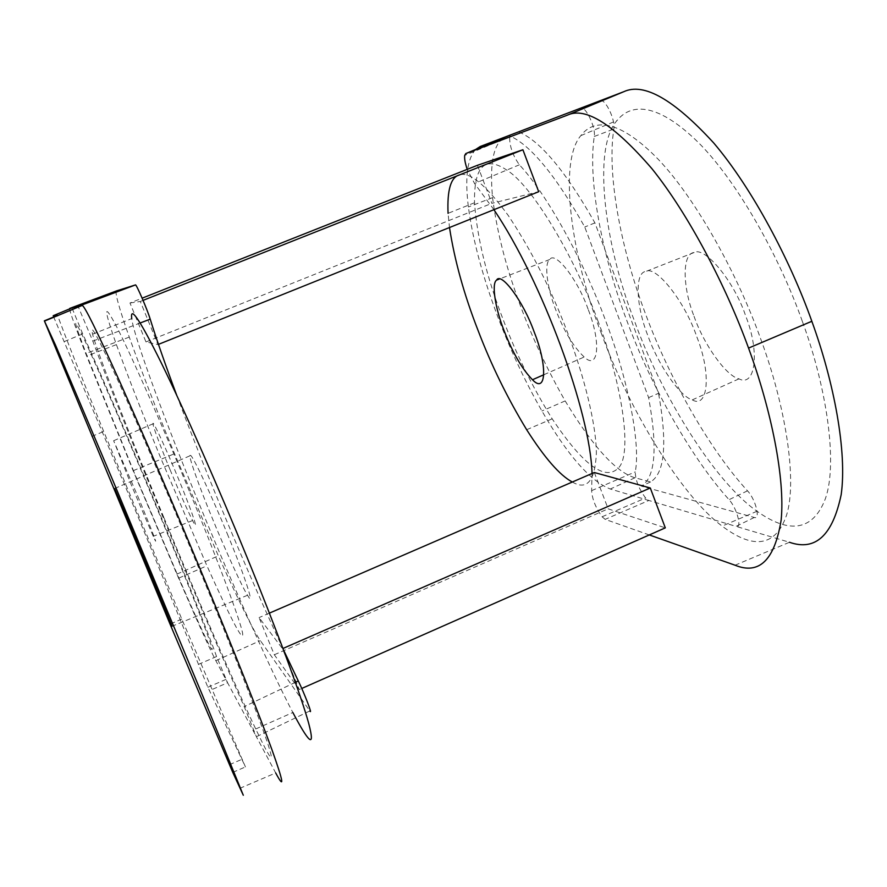 <?xml version="1.0" encoding="UTF-8"?>
<svg xmlns="http://www.w3.org/2000/svg" width="887" height="887" viewBox="0 0 887 887"><rect width="100%" height="100%" fill="white"/><g stroke="black" fill="none" stroke-linecap="round" stroke-linejoin="round"><path stroke-width="0.67" stroke-dasharray="4.43 3.33" d="M518.851 131.975C540.283 140.922 565.651 171.235 594.922 222.892L658.542 393.296C667.501 443.611 664.851 473.159 650.592 481.929L634.97 477.771C616.099 472.294 592.826 446.671 565.163 400.924C545.86 367.063 530.204 333.312 518.196 299.673C505.268 264.271 496.72 230.265 492.562 197.657C489.302 161.877 493.859 141.587 506.233 136.775L600.311 100.819C605.078 98.08 615.689 120.089 613.859 129.003C606.797 173.043 620.346 247.14 645.037 312.634C669.164 378.239 709.578 449.554 747.508 490.833C755.569 499.181 760.846 519.959 754.316 517.465L641.401 486.143C655.393 477.494 657.799 447.979 648.619 397.631L584.755 226.994C555.539 175.149 530.337 144.681 509.149 135.589M588.103 309.197C577.515 278.917 554.929 250.699 549.785 259.481C543.753 263.162 547.357 288.785 555.705 309.674C564.065 331.272 573.567 347.05 584.2 357.006C598.259 370.855 601.563 343.114 588.103 309.197M696.883 337.005C711.795 374.27 707.859 409.029 692.292 399.882C679.752 396.633 657.444 363.26 647.843 335.552C636.145 306.447 634.416 272.076 646.002 271.422C655.826 265.169 684.986 301.58 696.883 337.005M694.033 316.238C703.324 343.524 725.865 376.033 738.993 378.849C755.136 387.442 760.325 352.716 745.756 316.149C734.303 281.334 704.677 246.021 694.1 252.518C681.837 253.505 682.591 287.632 694.033 316.238M475.654 149.459C467.216 158.706 464.788 177.877 468.38 206.97C472.815 240.399 482.983 277.975 498.893 319.686C511.544 352.56 525.891 382.996 541.924 410.991C567.569 455.219 590.365 481.231 610.323 489.014L648.841 500.468L645.603 497.973C638.884 488.903 635.436 480.211 635.258 471.884C640.658 445.008 628.95 382.142 605.455 320.24C582.559 258.416 546.037 193.189 519.383 164.794C512.708 155.413 509.471 146.033 509.67 136.676L510.934 134.78M597.661 320.207C621.676 382.219 632.42 451.572 619.126 467.205C605.998 482.029 583.69 465.908 552.191 418.841C532.555 387.22 516.234 354.179 503.206 319.719C486.741 277.287 477.173 238.304 474.501 202.757C473.88 163.862 486.209 154.083 511.466 173.409C537.766 194.552 576.594 262.563 597.661 320.207M735.068 565.219L789.452 542.267L736.022 526.379C742.419 528.985 737.019 508.118 729.036 499.68C691.505 458.18 651.08 386.277 626.721 320.351C601.807 254.525 587.715 180.161 594.268 136.465C595.997 127.684 585.387 105.442 580.741 108.125L600.311 100.819M802.314 321.294C779.728 257.319 737.485 181.647 698.402 142.541C658.974 103.801 631.91 102.094 617.097 120.455C591.829 148.196 604.945 246.12 634.283 320.429C659.595 391.633 713.547 481.209 757.032 511.245C786.547 532.278 812.248 533.497 825.475 498.45C837.905 462.848 826.717 387.564 802.314 321.294M649.295 534.939L605.167 519.361L602.085 516.777C595.62 507.63 592.128 498.915 591.629 490.644L592.039 473.492M754.316 517.465L736.022 526.379L648.841 500.468L605.167 519.361M493.915 209.687L474.556 183.52L467.227 169.35M477.439 165.304L491.897 203.323L538.697 191.714M594.312 472.505L608.127 508.828L665.305 527.865M601.663 334.177C572.215 259.88 557.568 162.532 580.852 135.611C594.456 117.76 620.091 120.067 658.287 159.361C696.151 199.01 737.851 274.97 760.68 338.901C785.272 405.126 797.568 480 786.614 514.992C774.894 549.408 750.546 547.612 722.129 526.091C680.307 495.312 627.231 405.315 601.663 334.177M650.592 481.929L641.401 486.143M648.619 397.631L658.542 393.296M594.922 222.892L584.755 226.994M572.315 482.029C586.961 490.622 594.977 481.087 596.363 453.423C596.308 424.374 583.934 375.5 567.602 332.747C551.16 289.284 531.335 250.134 508.129 215.308C485.699 184.795 469.478 171.335 459.455 174.916M474.501 202.757L448.068 213.335L449.487 227.527M170.071 469.711C179.252 491.908 186.769 508.839 192.601 520.525C200.129 535.77 192.346 512.276 178.609 479.191C166.767 450.186 152.165 418.708 153.063 423.798C152.209 424.341 161.168 448.279 170.071 469.711M137.707 496.088C151.355 528.829 160.126 551.67 153.274 536.336L131.62 485.721L113.647 440.717L137.707 496.088M239.778 788.355L275.702 772.954L256.387 736.731L244.213 706.595C196.548 600.189 123.337 423.731 92.813 341.118L78.123 306.425M164.04 517.953C193.577 589.489 235.643 686.959 255.722 728.981C269.626 758.185 276.012 768.53 267.297 742.197C258.217 715.077 230.154 643.918 202.092 576.118C175.216 510.99 139.88 428.587 117.904 380.512C95.984 332.669 89.543 322.424 92.603 334.177C96.65 351.03 132.573 442.347 164.04 517.953M69.585 308.909C69.829 311.769 75.207 326.682 85.684 353.625L133.15 470.753L176.857 574.155C197.125 621.033 210.119 649.872 215.84 660.682L227.604 682.746L216.561 656.546C209.809 636.966 184.906 574.233 157.221 507.53C129.735 441.149 97.659 366.497 82.724 333.889L72.546 309.286L53.741 317.091L137.651 515.746L207.868 687.248L245.455 766.933L181.802 619.071L103.712 431.481C80.551 374.868 65.217 336.295 57.699 315.761L57.555 315.362M72.546 309.286L72.113 307.856M133.937 471.939L87.048 355.887C72.9 318.943 71.98 313.444 84.276 339.399C97.448 367.406 130.433 444.187 155.668 505.18C183.154 571.295 209.909 639.028 211.971 647.942C213.811 656.203 202.79 632.908 178.886 578.058L133.937 471.939M116.574 290.881C114.545 291.768 118.769 307.179 129.269 337.104C142.053 372.695 157.143 411.568 174.539 453.712L218.346 555.827C239.279 602.173 253.272 630.446 260.346 640.614L309.84 710.942L256.387 736.731L227.604 682.746L209.376 690.663M283.496 649.861C246.774 570.929 206.627 475.177 176.823 395.524M129.979 302.988L140.312 301.469L157.964 344.566L145.967 341.95L129.979 302.988L142.131 298.176M299.229 689.565L274.316 654.761L259.071 617.596L282.487 648.674L299.229 689.565L301.757 688.456M133.139 470.698L174.539 453.712M189.308 491.054C164.439 430.406 131.01 354.434 116.785 327.037C103.469 301.669 103.335 307.534 116.408 344.622C128.626 378.294 143.749 416.923 161.778 460.497L206.926 565.806C231.407 620.024 243.337 642.753 242.705 633.983C241.885 624.559 216.472 556.77 189.308 491.054M232.749 772.366L245.455 766.933M181.802 619.071L170.049 624.104M91.727 436.437L103.712 431.481M228.203 536.058C212.68 497.707 191.437 452.736 190.461 455.585C187.057 452.425 199.021 486.298 212.292 518.252C224.466 548.177 242.506 587.87 247.551 595.266C255.489 609.369 245.289 577.215 228.203 536.058M255.722 728.981L292.854 712.505C271.034 671.448 228.136 574.721 198.954 503.317C167.71 427.933 133.56 336.262 131.753 318.599L92.603 334.177M274.316 654.761L608.127 508.828M269.404 613.128L259.071 617.596M140.312 301.469L143.062 300.371M145.967 341.95L491.897 203.323M634.97 477.771L610.323 489.014M480.255 146.488L506.233 136.775M747.508 490.833L729.036 499.68M594.268 136.465L613.859 129.003M519.383 164.794L474.556 183.52M591.629 490.644L635.258 471.884M134.558 470.143L133.15 470.753M215.84 660.682L260.346 640.614M198.355 664.407L216.561 656.546M82.724 333.889L63.975 341.706M92.813 341.118L140.157 323.001M295.371 682.347L244.213 706.595M692.292 399.882L738.993 378.849M580.852 135.611L617.097 120.455M565.163 400.924L541.924 410.991M492.562 197.657L468.38 206.97M602.085 516.777L645.603 497.973M509.67 136.676L464.71 155.402M549.785 259.481L499.115 279.139M192.601 520.525L153.274 536.336M129.269 337.104L85.684 353.625M176.857 574.155L218.346 555.827M116.408 344.622L87.048 355.887M229.456 764.672L242.051 759.272M57.699 315.761L44.505 321.227M114.645 488.515L190.461 455.585M226.03 679.375L207.868 687.248M694.1 252.518L646.002 271.422M757.032 511.245L722.129 526.091M543.886 374.713L584.2 357.006M552.191 418.841L526.656 429.707M113.647 440.717L153.063 423.798M178.886 578.058L206.926 565.806M247.551 595.266L172.311 626.144"/><path stroke-width="1.33" d="M467.227 169.35C465.121 163.175 464.278 158.529 464.71 155.402L465.808 153.562L567.447 115.133L623.805 91.694L480.255 146.488L475.654 149.459M623.805 91.694C643.862 82.347 673.832 99.433 713.702 142.951C752.087 188.111 790.029 259.902 811.838 321.271L811.86 321.349C834.235 382.807 847.196 452.17 841.175 494.691C832.627 535.493 815.386 551.359 789.452 542.267M567.447 115.133C585.586 106.584 613.737 124.435 651.912 168.674C688.778 214.488 726.231 286.612 748.55 348.092C771.158 409.672 785.305 478.514 781.137 520.192C774.595 560.074 759.239 575.086 735.068 565.219L649.295 534.939M592.039 473.492C590.432 412.344 542.334 281.345 493.915 209.687M158.463 344.367L538.697 191.714L522.898 149.759L477.439 165.304L142.131 298.176M301.757 688.456L665.305 527.865L650.293 487.983L594.312 472.505L269.404 613.128M811.838 321.271L748.55 348.092M504.171 330.906C495.589 309.552 491.176 283.596 496.587 280.126C500.967 271.466 523.042 300.815 534.107 331.771C547.978 366.519 546.059 394.283 532.477 379.736C522.221 369.269 512.786 352.993 504.171 330.906M449.487 227.527C454.587 260.423 464.078 294.628 477.949 330.152C491.076 364.668 507.309 397.853 526.656 429.707C544.629 457.936 559.852 475.377 572.315 482.029M459.455 174.916C450.851 177.145 447.059 189.951 448.068 213.335M44.35 320.839L170.049 624.104L232.749 772.366L243.304 795.262L206.749 705.553L113.037 480.887L55.493 345.054L44.35 320.839L57.555 315.362L53.231 315.694L53.63 316.814M139.525 549.086L114.645 488.515L148.883 569.399L172.089 626.233L139.525 549.086M176.823 395.524C165.414 364.956 156.544 339.499 150.213 319.154C147.353 309.607 136.154 283.64 135.456 284.927L116.618 290.869L69.674 308.443L82.181 305.45C84.287 305.316 96.96 331.028 120.188 382.585C143.217 433.965 175.316 508.872 204.853 580.331C234.39 651.834 259.17 714.545 271.666 748.927C283.585 782.223 284.927 790.228 275.702 772.954M309.84 710.942C313.022 715.842 304.296 693.157 298.298 680.961L283.496 649.861M131.753 318.599C130.067 306.359 138.084 315.927 161.323 362.994C184.596 410.304 220.408 492.063 246.919 557.014C274.66 624.592 301.369 695.973 308.787 723.714C315.794 750.679 307.944 741.055 292.854 712.505M282.975 648.464L650.293 487.983M143.062 300.371L522.898 149.759M809.698 322.214L811.86 321.349M510.934 134.78L465.808 153.562M78.123 306.425L135.456 284.927M82.181 305.45L44.771 320.972M72.113 307.856L53.231 315.694M140.157 323.001L150.213 319.154M298.298 680.961L295.371 682.347M499.115 279.139L496.587 280.126M532.477 379.736L543.886 374.713"/></g></svg>
